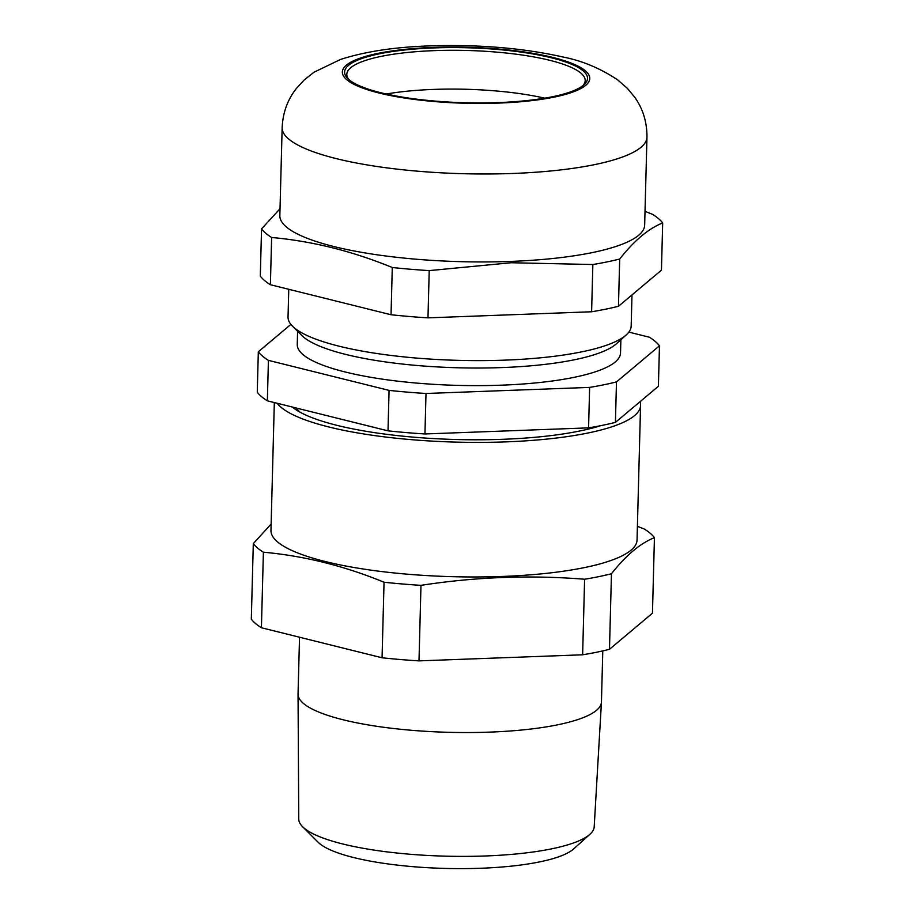 <?xml version="1.0" encoding="UTF-8"?>
<svg xmlns="http://www.w3.org/2000/svg" width="914" height="914" viewBox="0 0 914 914"><rect width="100%" height="100%" fill="white"/><g stroke="black" fill="none" stroke-linecap="round" stroke-linejoin="round"><path stroke-width="1.37" d="M274.326 402.56L270.967 530.463A183.097 41.45 1.5 0 0 383.937 571.821A183.097 41.45 1.5 0 0 584.172 567.64A183.097 41.45 1.5 0 0 637.047 540.048L640.565 405.473A183.097 41.45 1.5 0 0 639.937 401.772M277.171 403.268A183.097 41.45 1.5 0 0 402.697 438.88A183.097 41.45 1.5 0 0 587.691 433.065A183.097 41.45 1.5 0 0 640.565 405.473M271.138 524.053L253.304 543.613A203.696 46.111 -178.5 0 0 263.392 552.205C303.951 555.861 344.167 565.869 384.04 582.229A203.696 46.111 -178.5 0 0 420.977 585.337C475.691 576.905 530.234 574.872 584.606 579.236A203.696 46.111 -178.5 0 0 598.67 576.654A203.696 46.111 -178.5 0 0 611.455 573.764L609.478 649.306A203.696 46.111 1.5 0 1 596.693 652.208A203.696 46.111 1.5 0 1 582.629 654.79L419 660.879A203.696 46.111 1.5 0 1 382.063 657.772L261.415 627.747A203.696 46.111 1.5 0 1 251.316 619.155L253.304 543.613M299.529 637.241L298.044 694A151.758 34.355 1.5 0 0 298.044 694.252A151.758 34.355 1.5 0 0 392.186 728.344A151.758 34.355 1.5 0 0 557.631 724.813A151.758 34.355 1.5 0 0 601.446 702.192A151.758 34.355 1.5 0 0 601.446 701.952L602.783 650.894M298.044 694.252L298.752 819.104A147.771 33.452 1.5 0 0 302.603 826.736A147.771 33.452 1.5 0 0 406.284 853.927A147.771 33.452 1.5 0 0 551.53 848.866A147.771 33.452 1.5 0 0 589.953 834.265A147.771 33.452 1.5 0 0 594.191 826.839L601.446 702.192M589.953 834.265L573.604 848.957A131.365 29.739 -178.5 0 1 539.443 861.936A131.365 29.739 -178.5 0 1 410.329 866.438A131.365 29.739 -178.5 0 1 318.152 842.274L302.603 826.736M611.455 573.764C625.953 555.324 640.28 543.293 654.435 537.649L652.459 613.191L609.478 649.306M263.392 552.205L261.415 627.747M382.063 657.772L384.04 582.229M420.977 585.337L419 660.879M582.629 654.79L584.606 579.236M637.401 526.304L644.347 529.057A203.696 46.111 -178.5 0 1 654.435 537.649M600.635 425.684A171.626 38.856 -178.5 0 1 579.533 431.042A171.626 38.856 -178.5 0 1 292.274 407.027M297.598 331.279L297.256 344.555A161.687 36.606 1.5 0 0 397.019 381.081A161.687 36.606 1.5 0 0 573.832 377.391A161.687 36.606 1.5 0 0 620.526 353.021L620.88 339.745M288.767 289.292L288.036 317.032A171.626 38.856 1.5 0 0 292.503 326.184L301.917 335.587A161.687 36.606 1.5 0 0 415.379 365.337A161.687 36.606 1.5 0 0 574.289 359.796A161.687 36.606 1.5 0 0 616.344 343.824L626.239 334.924A171.626 38.856 1.5 0 0 631.174 326.024L631.985 294.914M292.503 326.184A171.626 38.856 1.5 0 0 412.922 357.762A171.626 38.856 1.5 0 0 581.612 351.879A171.626 38.856 1.5 0 0 626.239 334.924M300.066 412.203A162.601 36.811 -178.5 0 1 296.479 408.067M615.419 422.382L616.482 381.915L659.462 345.812L658.4 386.268L615.419 422.382A203.696 46.111 -178.5 0 1 588.57 427.866L424.941 433.956A203.696 46.111 -178.5 0 1 388.004 430.848L267.356 400.823A203.696 46.111 -178.5 0 1 257.268 392.232L258.319 351.776A203.696 46.111 1.5 0 0 268.419 360.367L389.067 390.381L388.004 430.848M424.941 433.956L426.004 393.488L589.633 387.399A203.696 46.111 1.5 0 0 616.482 381.915M589.633 387.399L588.57 427.866M659.462 345.812A203.696 46.111 1.5 0 0 649.374 337.22L628.855 332.113M290.903 324.401L258.319 351.776M267.356 400.823L268.419 360.367M389.067 390.381A203.696 46.111 1.5 0 0 426.004 393.488M386.268 94.005A119.231 26.986 -178.5 0 1 433.476 89.423A119.231 26.986 -178.5 0 1 544.755 98.164M582.789 85.745A119.231 26.986 1.5 0 0 585.189 80.569A119.231 26.986 1.5 0 0 434.493 50.624A119.231 26.986 1.5 0 0 346.806 74.331A119.231 26.986 1.5 0 0 348.931 79.621M433.956 47.916A121.493 27.5 -178.5 0 1 584.012 84.728A121.493 27.5 -178.5 0 1 498.153 102.585A121.493 27.5 -178.5 0 1 347.766 78.547A121.493 27.5 -178.5 0 1 433.956 47.916M510.458 261.427A182.469 41.301 -178.5 0 1 279.844 215.601L282.152 127.64A182.469 41.301 -178.5 0 0 512.765 173.466A182.469 41.301 -178.5 0 0 646.963 137.203L644.656 225.152A182.469 41.301 -178.5 0 1 510.458 261.427M645.021 211.351L652.585 214.344A203.696 46.111 -178.5 0 1 662.684 222.936L661.439 270.167L618.458 306.281A203.696 46.111 -178.5 0 1 591.609 311.765L592.855 264.523L511.166 262.741L429.214 270.613A203.696 46.111 -178.5 0 1 392.277 267.505C352.233 251.11 312.017 241.102 271.629 237.491A203.696 46.111 -178.5 0 1 261.541 228.9L280.027 208.746M591.609 311.765L427.981 317.855A203.696 46.111 -178.5 0 1 391.043 314.747L270.395 284.722A203.696 46.111 -178.5 0 1 260.307 276.131L261.541 228.9M429.214 270.613L427.981 317.855M662.684 222.936C648.517 228.569 634.19 240.611 619.692 259.039L618.458 306.281M619.692 259.039A203.696 46.111 -178.5 0 1 592.855 264.523M271.629 237.491L270.395 284.722M391.043 314.747L392.277 267.505M433.362 47.414A123.756 28.014 1.5 0 0 346.737 79.689A123.756 28.014 1.5 0 0 498.747 103.088A123.756 28.014 1.5 0 0 585.371 70.812A123.756 28.014 1.5 0 0 433.362 47.414M646.963 137.203C647.055 122.122 642.953 108.755 634.647 97.113L627.358 88.35L617.681 79.884C600.224 68.287 581.955 60.655 562.875 56.988C522.911 48.008 478.513 44.318 429.683 45.906C394.768 47.037 365.052 51.55 340.511 59.456L313.936 72.252L303.939 80.204L296.296 88.589C287.544 99.729 282.837 112.742 282.152 127.64"/></g></svg>
